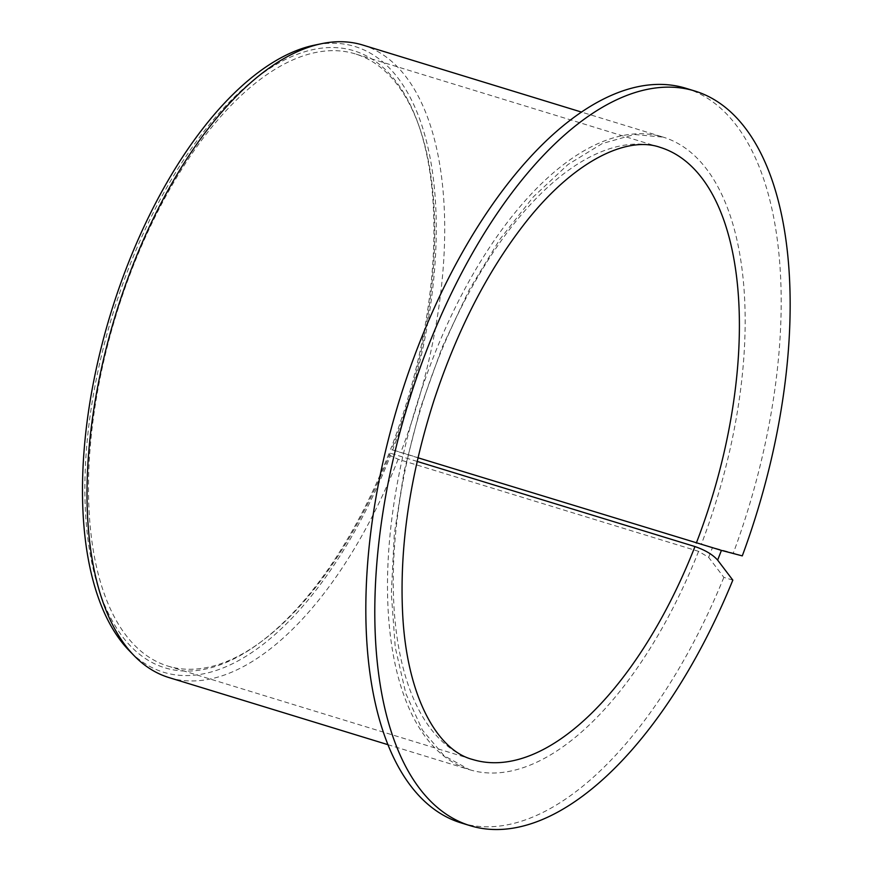 <?xml version="1.0" encoding="UTF-8"?>
<svg xmlns="http://www.w3.org/2000/svg" width="873" height="873" viewBox="0 0 873 873"><rect width="100%" height="100%" fill="white"/><g stroke="black" fill="none" stroke-linecap="round" stroke-linejoin="round"><path stroke-width="0.65" stroke-dasharray="4.37 3.27" d="M732.829 580.119L723.859 577.369L708.669 557.356L698.586 551.343L398.143 459.253L390.46 455.662A327.189 155.623 -73 0 1 129.128 650.56M417.174 461.424L390.198 453.152L388.921 453.644L390.46 455.662M390.198 453.152A320.107 152.251 -73 0 1 261.376 641.568A320.107 152.251 -73 0 1 167.78 666.044A320.107 152.251 -73 0 1 116.011 315.371A320.107 152.251 -73 0 1 355.387 53.94A320.107 152.251 -73 0 1 419.204 126.661A320.107 152.251 -73 0 1 391.551 449.682L392.708 449.89A327.189 155.623 -73 0 0 314.695 45.112M388.921 453.644A322.661 153.462 -73 0 1 259.226 643.161A322.661 153.462 -73 0 1 86.613 527.368A322.661 153.462 -73 0 1 210.458 123.311A322.661 153.462 -73 0 1 418.309 124.13A322.661 153.462 -73 0 1 390.602 449.333M686.08 88.337A384.131 182.697 -73 0 1 733.309 553.133L701.292 544.403L392.708 449.89M723.859 577.369A384.131 182.697 -73 0 1 460.944 822.857M742.279 555.883L733.309 553.133M398.143 459.253A330.78 157.326 -73 0 1 168.958 677.568M362.819 45.058A330.78 157.326 -73 0 1 400.838 452.312M418.003 457.79L391.551 449.682M167.78 666.044L472.533 759.455A320.107 152.251 -73 0 1 420.775 408.782A320.107 152.251 -73 0 1 660.141 147.351L355.387 53.94M698.586 551.343A330.78 157.326 -73 0 1 469.401 769.648A330.78 157.326 -73 0 1 415.919 407.298A330.78 157.326 -73 0 1 663.273 137.148A330.78 157.326 -73 0 1 701.292 544.403M708.669 557.356L712.455 547.644M419.204 126.661L418.309 124.13M261.376 641.568L259.226 643.161M387.776 744.636L469.401 769.648L443.997 755.658L422.434 730.134L405.836 693.588L395.262 647.417L391.322 593.553L394.28 534.211L404.024 471.747L420.197 408.608L442.185 347.247L469.107 290.054L499.923 239.246L533.359 196.851L567.996 164.528L602.228 143.554L634.387 134.507L663.273 137.148L581.636 112.126"/><path stroke-width="1.31" d="M417.174 461.424L694.963 546.563C705.209 550.11 712.772 554.628 717.639 560.106L721.425 550.394L418.003 457.79M721.425 550.394L742.279 555.883A384.131 182.697 -73 0 0 695.061 91.087A384.131 182.697 -73 0 0 407.811 404.81A384.131 182.697 -73 0 0 469.925 825.607A384.131 182.697 -73 0 0 732.829 580.119L717.639 560.106M469.925 825.607L460.944 822.857A384.131 182.697 -73 0 1 398.841 402.06A384.131 182.697 -73 0 1 686.08 88.337L695.061 91.087M387.776 744.636L168.958 677.568A330.78 157.326 -73 0 1 134.158 655.721A330.78 157.326 -73 0 1 115.465 315.208A330.78 157.326 -73 0 1 321.766 43.65A330.78 157.326 -73 0 1 362.819 45.058L581.636 112.126M134.158 655.721L129.128 650.56A327.189 155.623 -73 0 1 110.642 313.723A327.189 155.623 -73 0 1 314.695 45.112L321.766 43.65M694.963 546.563A320.107 152.251 -73 0 1 472.533 759.455C437.766 750.584 406.829 697.232 402.671 614.166C399.299 547.371 409.808 475.905 434.187 399.758C456.808 331.489 486.283 273.653 522.611 226.26C572.186 161.352 626.759 135.402 660.141 147.351A320.107 152.251 -73 0 1 696.316 543.093"/></g></svg>
